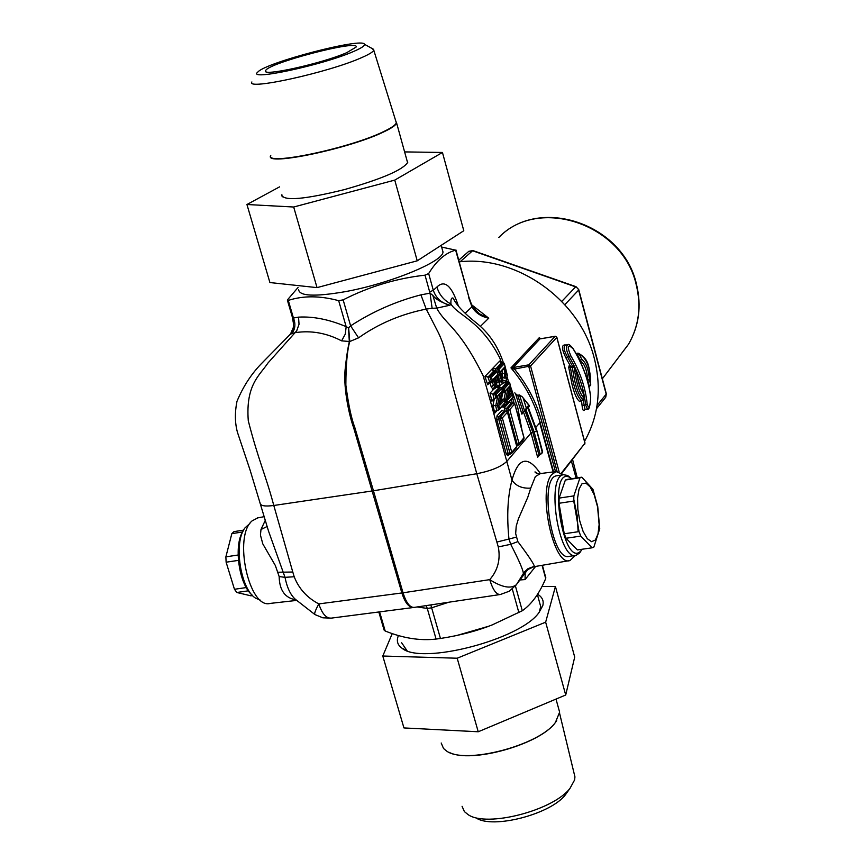 <?xml version="1.0" encoding="UTF-8"?>
<svg xmlns="http://www.w3.org/2000/svg" width="865" height="865" viewBox="0 0 865 865"><rect width="100%" height="100%" fill="white"/><g stroke="black" fill="none" stroke-linecap="round" stroke-linejoin="round"><path stroke-width="1.3" d="M522.547 440.609L523.033 442.393L522.903 440.188M293.678 207.016L317.033 287.623L269.912 282.552L246.936 204.508L293.678 207.016L394.754 180.104L442.447 152.467L404.615 151.905M279.6 186.851L246.936 204.508M541.987 586.427L555.427 586.524L574.706 657.076L565.71 695.006L478.237 731.768L403.944 727.93L382.784 656.027L392.256 633.569M556.714 720.686L555.276 722.664C539.955 744.397 470.711 763.838 449.238 752.377M558.606 708.489L559.623 712.165L555.427 722.437C539.284 745.479 464.418 764.974 446.34 750.852L443.529 748.495L441.204 743.013M574.036 773.137L574.944 776.9L574.609 779.927L570.089 788.199C553.665 810.332 486.963 827.708 468.235 814.722L464.386 811.608L462.072 806.299M567.818 791.399L565.515 794.654C551.027 814.16 492.682 829.351 476.118 817.944M346.67 52.7L356.045 47.143C360.932 38.817 266.907 63.307 265.642 70.692C261.025 77.007 322.191 63.491 346.67 52.7M270.767 155.451C264.441 166.177 350.347 148.142 383.8 131.523C391.542 127.825 395.716 124.906 396.311 122.754L395.835 121.251M270.583 155.808C264.495 166.491 350.574 148.391 384.071 131.74C391.791 128.063 395.965 125.144 396.603 122.981L395.813 121.165M251.899 81.97C245.346 90.749 328.462 72.476 361.343 57.76C368.944 54.463 373.096 51.954 373.777 50.213L372.134 48.516M353.417 51.543C361.397 48.116 365.073 45.694 364.425 44.266C363.138 37.141 265.674 62.529 257.856 72.033C246.017 81.461 322.613 65.156 353.417 51.543M257.943 517.832L252.169 520.817C233.031 536.181 249.098 609.587 270.15 603.413L296.479 600.429M575.387 555.46L569.905 560.542C553.416 567.137 537.165 489.752 551.902 474.409L556.109 471.576L563.483 474.734M573.765 499.246L577.15 515.432L578.134 531.737M575.43 555.46L569.192 556.346C551.751 562.304 538.603 477.383 556.692 475.793L557.265 475.696M442.329 249.563L442.977 251.91C443.496 261.641 389.099 283.936 344.335 291.819C314.406 296.9 299.16 296.133 298.609 289.515M441.637 247.066L455.639 250.136C445.562 252.785 436.565 260.592 428.662 273.545L425.018 275.167C396.484 278.346 369.193 286.575 343.146 299.852L338.68 300.674C320.039 295.635 303.247 295.549 288.294 300.404L287.396 300.231L287.71 299.582L298.025 287.504M341.61 340.853L349.763 341.524L358.543 337.847L350.617 325.856L348.476 327.878L346.162 326.656C329.132 319.466 313.26 316.287 298.533 317.131L293.44 318.028C295.787 323.953 295.257 329.122 291.851 333.533L295.387 332.625C311.108 330.257 326.527 333.003 341.61 340.853L345.308 334.074L346.162 326.656L338.68 300.674M545.772 577.625L545.696 578.566C539.382 593.552 531.586 604.278 522.287 610.744L492.25 624.887C477.134 630.92 459.866 635.451 440.458 638.478L436.09 639.062C420.055 640.922 403.09 638.229 385.195 631.007L384.114 630.12L378.805 611.988M488.822 626.195L456.98 635.44M539.209 612.258L540.701 606.56L539.641 602.71M401.652 642.782L407.058 650.729M455.639 250.136L468.776 296.76M496.434 376.491L497.332 380.049L495.85 380.297M498.629 379.951L497.299 374.891L494.877 377.443L496.899 382.762L498.175 382.838L498.629 379.951L497.332 380.049L496.618 382.125M501.17 373.658L502.5 373.604L501.916 370.707M502.241 376.686L502.5 373.604L505.009 373.183L504.025 377.508L502.879 377.702M503.917 368.577L505.009 373.183L506.306 373.193L504.771 366.998L504.252 368.231M502.619 405.858L503.041 407.393L503.722 405.415L504.955 404.593L504.684 403.577M509.431 393.856L511.561 393.553L508.901 396.473M499.602 385.109L500.273 385.401L502.781 383.152M500.273 385.401L498.272 387.542M509.701 383.033L510.674 387.293L508.22 399.295L512.426 394.667L513.042 397.046L507.744 402.885L506.977 399.889L509.907 385.822L504.933 391.218L504.371 388.796L509.68 382.698L508.858 381.908L505.928 381.822M504.371 388.796L502.922 388.299L503.927 392.591L508.663 387.736M503.927 392.591L502.749 392.786M507.939 388.526L505.603 399.803L504.436 399.998M507.744 402.885L506.793 404.29L504.955 404.593M505.603 399.803L506.782 404.29M512.426 394.667L511.561 393.553M498.975 369.301L504.349 363.657L507.29 375.302L505.928 381.26L502.77 380.059L498.975 369.301L497.451 368.923L501.732 380.968L504.338 382.881L502.446 383.206L499.667 380.903M497.818 387.206L500.792 387.336L494.791 393.824L492.996 394.116L499.029 387.628M492.845 370.469L492.239 368.858L484.919 376.513L487.73 384.752L489.731 382.633L491.266 386.947L493.288 389.65L495.764 387.574L493.483 385.336M493.288 389.65L490.012 393.164L492.996 394.116M492.942 394.126L493.893 398.473M490.012 393.164L491.936 401.23L493.893 398.462M504.425 400.214L505.009 402.625L499.624 408.55L498.878 405.523L501.884 391.283L496.834 396.754L496.25 394.31L501.668 388.471L502.673 392.764L500.132 404.917L504.425 400.214L503.571 399.079L501.397 399.381M491.936 401.23L494.488 398.365M494.412 398.538L492.931 405.512L495.721 405.717L497.71 396.386M499.894 394.018L497.483 405.425L498.629 409.956L495.526 411.091L494.823 413.092L497.505 410.14M492.931 405.512L494.823 413.092M497.483 405.425L495.721 405.717M498.629 409.956L499.624 408.55M522.698 440.436L523.033 442.393L506.814 461.402C498.186 431.494 493.872 411.772 482.994 375.367C458.526 326.364 445.962 325.348 436.706 308.124L449.951 305.226L450.914 304.004C457.909 315.53 480.594 320.255 499.765 357.926L501.57 362.965L499.743 361.029L492.542 368.544L493.385 370.804M506.544 380.849L506.879 382.222M509.593 393.034L509.323 394.386M511.345 399.522L512.285 402.993M500.348 362.619L499.743 361.029M510.847 403.112L509.463 402.074L504.446 407.61L504.295 411.264M503.473 411.297L502.068 410.237L496.964 415.881L496.824 419.676L506.274 454.071L507.928 455.812L509.301 454.212M497.451 368.923L492.542 368.544M504.338 382.881L505.928 381.26M492.682 389.153L494.585 387.088L497.656 387.25L498.856 386.514L498.986 385.768L497.418 385.725L496.424 384.201L494.358 378.005L492.369 380.103L491.407 377.27L496.867 371.518L499.775 382.622L498.986 385.768M491.266 386.947L493.483 385.325L492.336 382.222L489.893 383.206M491.407 377.27L484.919 376.513M487.73 384.752L488.455 382.644L489.601 381.876L488.011 377.194M487.828 377.226L493.915 370.847L492.239 368.858M493.915 370.847L496.013 370.49L495.602 369.236M492.369 380.103L491.45 381.562L489.601 381.876M489.731 382.633L489.828 381.833M493.493 379.616L495.321 385.012L496.467 386.774L497.418 385.725M529.283 406.323L528.785 405.209L527.693 406.453L528.158 407.037M516.048 394.397L517.67 395.262L519.487 394.959L522.201 396.776L528.785 405.209M519.487 394.959L524.709 411.329L526.32 408.01L523.249 398.332M527.693 406.453L536.787 430.813L542.442 452.579M526.547 409.426L527.412 406.766L526.32 408.01M524.709 411.329L522.547 412.227L521.887 414.173L523.585 411.589M542.387 451.498L541.522 453.682L538.171 455.531L537.641 457.304L539.836 454.644M555.471 471.663L541.814 421.731C536.581 402.614 527.466 385.066 514.47 369.074L530.559 365.96L528.861 364.835L528.807 366.641L557.092 471.479M584.891 442.923L584.664 444.351M555.427 336.28L556.714 337.155M541.479 338.669L555.157 336.301L528.861 364.835L514.534 367.268L514.47 369.074L513.55 368.987L513.096 367.593L510.956 367.885L513.55 368.987M540.593 338.799L541.241 338.712M540.247 338.766L539.392 337.566L540.019 338.842L513.096 367.593L514.534 367.268M540.398 338.756L539.392 337.566L510.956 367.885C524.817 384.211 534.505 402.312 539.998 422.163L553.578 471.901M515.637 393.975L521.887 414.173M516.902 395.067L514.783 392.829M265.274 520.341L260.992 529.499L267.134 526.493M295.235 599.185C290.445 594.828 287.039 587.54 285.007 577.323L268.507 531.045L260.397 504.209M260.992 529.499L260.43 535.057L262.798 543.88L275.351 565.526L279.157 576.566C279.46 590.298 285.028 598.05 295.862 599.823M533.954 566.716L534.343 566.305C533.835 563.818 528.331 555.579 517.843 541.598L515.67 533.619L516.21 526.169L518.459 518.708L527.78 497.299L530.742 488.12C522.201 488.649 515.94 486 511.972 480.172C507.679 496.24 506.663 515.789 508.934 538.808L510.718 544.301L498.294 546.929C500.662 559.482 497.808 570.392 489.731 579.647L403.036 592.806L318.807 603.911C315.174 610.701 313.93 614.269 315.065 614.626L322.84 617.815L331.252 618.129C326.213 618.475 322.072 613.739 318.807 603.911C307.01 597.683 298.814 588.633 294.208 576.76L285.007 577.323L279.157 576.566M534.343 566.305L528.018 568.651L524.46 571.938L523.379 573.538L524.006 573.484L527.088 569.916M517.843 541.598L510.718 544.301C519 560.379 523.228 570.121 523.379 573.538L516.416 584.664L521.606 576.728M540.387 473.566C527.801 455.152 518.33 457.358 511.972 480.172L506.814 461.402C501.04 466.819 491.028 470.928 476.777 473.728L498.294 546.929M530.742 488.12L535.392 476.539L540.495 473.555M553.146 471.955L539.728 422.834L535.922 427.288M504.771 366.998L500.446 371.572L502.565 377.529L505.192 378.297L506.306 373.193M496.25 394.31L494.791 393.824L495.818 398.149L500.619 393.229M501.668 388.471L500.792 387.336M500.132 404.917L500.5 403.144M505.009 402.625L505.009 403.209M498.878 405.523L497.516 405.415M501.884 391.283L500.911 392.915M496.834 396.754L496.478 397.716M508.825 381.908L502.922 388.299M508.22 399.295L508.566 397.554M513.042 397.046L513.053 397.641M506.977 399.889L505.625 399.792M509.907 385.822L508.944 387.433M504.933 391.218L504.576 392.169M496.899 382.762L496.672 382.189M497.299 374.891L496.769 376.134M496.867 371.518L496.013 370.49L489.947 376.87M494.358 378.005L493.829 379.248M504.349 363.657L503.495 362.64L497.516 368.912M501.592 362.965L503.495 362.64M499.721 381.314L502.77 380.059M523.931 437.722L519.097 443.745L517.292 444.469L517.973 445.432L519.097 443.745L509.777 409.632L508.025 408.475L507.96 410.356L509.777 409.632L514.653 403.793M513.367 402.906L514.761 404.085L524.006 438.014L523.671 439.29M516.654 445.637L518.935 444.826L523.855 439.085L524.071 437.874L514.837 403.955L513.15 402.841L511.496 403.177M506.014 411.091L507.301 411.978M516.686 446.178L516.427 447.756M502.338 417.925L500.575 416.746L500.511 418.649L502.338 417.925L507.42 412.27L516.762 446.47L511.766 452.309L509.939 453.044L510.631 454.006L511.766 452.309L502.338 417.925M587.357 380.47L589.368 379.584L587.595 379.443L589.087 385.639L589.606 386.287L590.73 385.022L588.708 385.704M579.961 361.019L581.767 359.267L580.253 360.316L580.599 360.91C584.708 364.219 587.043 370.404 587.595 379.443L587.086 379.53M590.719 385.098L590.73 385.022C589.8 363.895 587.551 358.488 578.404 353.255L577.723 353.19L577.658 355.223L579.161 354.12L578.393 353.244L576.014 353.482M581.767 359.267L579.161 354.12C586.902 358.164 590.741 368.414 590.676 384.882L589.368 379.584C588.719 369.701 586.178 362.932 581.767 359.267M585.346 374.08L580.793 362.792M566.078 345.027C561.32 344.205 561.32 348.573 566.056 358.142L567.548 356.975C563.991 350.92 563.223 346.984 565.223 345.167L567.721 344.735C565.699 346.551 566.186 350.541 569.181 356.694L570.673 355.526C566.824 345.989 567.624 343.729 573.062 348.736L572.857 348.411M573.062 348.736C582.729 364.36 588.589 380.503 590.665 397.165C590.179 407.296 589.022 409.675 587.194 404.301L582.113 405.836C582.567 410.443 583.54 411.621 585.032 409.372L583.107 399.954M566.056 358.142L570.749 366.717M581.442 400.236L582.113 405.836M567.84 344.724L567.721 344.746C568.337 343.686 570.121 344.951 573.073 348.541C582.74 364.176 588.622 380.33 590.709 397.003L590.611 396.743M590.665 397.165L590.709 397.003C590.146 406.161 589.065 410.151 587.486 408.961L585.594 404.928C583.918 388.417 578.447 372.339 569.181 356.694L567.548 356.975L572.652 366.403M587.194 404.301C585.529 387.617 580.015 371.355 570.673 355.526M576.371 372.199L576.587 372.858M574.133 367.106L572.684 366.392L572.414 367.214L574.176 367.193L576.652 372.685C578.469 383.011 580.61 389.596 583.075 392.45L583.248 392.818M582.783 392.159L584.405 398.397L583.345 399.9M584.286 398.138L583.28 399.933L581.075 400.279C576.555 395.673 573.019 384.763 570.468 367.549L568.727 367.398L572.068 384.611C574.555 394.451 577.182 400.106 579.918 401.609L581.075 400.279L583.205 399.933C578.242 395.402 574.641 384.503 572.414 367.214L570.468 367.549L569.959 366.544L570.424 367.128M583.291 393.197L584.362 398.57C579.788 394.191 576.382 383.8 574.155 367.387L576.544 372.61C578.123 382.492 580.372 389.347 583.291 393.197M570.349 366.738L569.127 365.787L568.727 367.398M579.918 401.609L580.631 400.495M581.172 400.268L580.545 400.484M495.818 398.149L493.969 398.451M502.889 388.309L501.743 388.493M289.743 334.852L291.992 331.976L293.549 328.073L293.278 320.688L293.473 327.111L290.532 333.998M358.543 337.847C378.448 323.715 401.003 314.125 426.207 309.086L432.122 308.297L430.056 293.159L420.931 294.857C395.932 301.301 372.501 311.638 350.617 325.856L343.146 299.852M288.294 300.404L293.44 318.028L293.278 320.688M263.771 361.235L290.089 334.485L291.851 333.533M458.461 306.232C451.865 285.818 444.686 279.417 436.922 287.018L433.311 290.294C436.014 298.23 441.561 303.215 449.951 305.226C441.323 302.501 435.603 299.204 432.814 295.343L436.706 308.113L432.122 308.297M432.814 295.343L430.056 293.159L429.678 291.927L433.311 290.294L428.662 273.545M571.408 461.164L576.101 478.042M468.571 297.3L471.955 306.826C475.48 312.838 481.07 316.622 488.747 318.19L479.264 313.746L475.966 311.162M480.237 326.527L488.747 318.19L471.447 304.621M465.24 313.206L471.955 306.826L471.803 305.399M514.091 403.004L512.664 398.062M521.984 430.208L517.811 407.793L510.599 386.655M436.922 287.018C439.182 294.641 443.853 300.296 450.935 303.972C450.665 299.398 451.389 297.452 453.087 298.122L455.412 302.069M519.962 579.961L525.066 579.582L525.174 573.008M420.931 294.857L426.207 309.086L438.49 332.928C443.323 343.318 445.594 349.752 452.709 386.201L476.777 473.728L373.453 490.779L354.791 427.418C351.374 418.563 348.39 404.463 345.859 385.098C345.924 364.792 347.222 350.26 349.763 341.524L348.638 327.846M348.476 327.878L349.33 341.599C347.676 348.876 346.249 358.434 345.049 370.263C343.351 389.866 349.817 417.503 353.612 427.613L401.868 592.968C405.058 602.937 409.037 607.771 413.805 607.457M263.252 361.786C252.169 372.664 243.411 385.855 236.967 401.371C234.729 412.702 234.891 423.05 237.475 432.414L250.061 470.009L260.073 503.116C260.419 505.852 264.993 506.641 273.794 505.484C265.739 475.058 258.462 460.526 248.277 420.758M248.277 420.714C245.552 384.568 259.705 375.442 267.955 363.008L296.706 330.819L299.031 324.234L298.533 317.131M489.731 579.647C501.981 587.411 510.88 589.087 516.416 584.675L509.355 591.195L500.348 594.504C496.369 594.752 492.823 589.8 489.731 579.647M594.168 494.715L590.179 486.93L585.897 483.081L581.972 483.805L579.042 489.049L577.582 498.024L577.842 509.312L579.788 521.076L583.107 531.424L587.259 538.668L591.563 541.685L595.336 540.041L597.985 534.051L599.131 524.687L597.574 506.879L594.168 494.715M592.957 489.32L597.726 506.512L599.737 528.677L593.866 547.069L592.06 547.815L580.793 536.095L579.031 531.607L573.765 501.051L573.863 495.883L579.993 477.761L581.831 477.166L592.957 489.32M592.06 547.815L577.42 549.924L566.024 538.257L564.25 533.77L558.995 503.279L559.114 498.11L573.863 495.883M558.995 503.279L573.765 501.051M559.114 498.11L565.375 480.01L579.993 477.761M565.375 480.01L567.202 479.415M570.511 477.783L567.591 475.469L563.558 474.723C545.588 476.301 558.758 561.309 576.068 555.362L579.626 552.995L581.15 550.648M582.156 549.243L581.345 550.367C563.256 572.154 546.583 464.592 570.024 477.502L571.743 478.713M566.024 538.257L580.793 536.095M564.25 533.77L579.031 531.607M243.606 530.137L233.961 531.618L231.842 533.64L225.873 556.855L226.122 562.207L234.458 589.281L236.837 592.493L250.893 595.823L252.612 595.574M242.578 531.986L231.842 533.64M238.091 555.016L225.873 556.855M260.657 600.299L255.608 598.169C240.351 589 233.334 542.323 245 527.866L249.866 523.541M243.162 531.002C233.334 544.755 238.924 584.718 252.169 595.098M238.383 560.379L226.122 562.207M246.266 587.562L234.458 589.281M248.363 590.817L236.837 592.493M459.207 261.846C516.837 254.959 580.101 300.112 594.341 358.521C601.824 388.677 598.558 416.281 584.545 441.323M606.289 393.651L605.251 397.857M576.025 286.693L578.761 289.624M458.753 260.192L468.581 251.52L473.047 250.623M406.95 160.349L407.739 162.328C403.025 169.864 381.908 178.958 344.4 189.597C304.934 199.35 284.055 201.199 281.752 195.144L281.893 194.722M317.033 287.623L417.233 260.819L394.754 180.104M417.233 260.819L463.791 230.728L442.447 152.467M555.427 586.524L545.653 622.173L565.71 695.006M545.653 622.173L457.185 658.222L478.237 731.768M457.185 658.222L382.784 656.027M398.462 635.515C396.235 640.705 397.413 644.933 401.987 648.209C421.471 665.293 520.644 639.462 539.014 612.517L542.777 605.662C544.042 600.894 542.301 597.077 537.554 594.223M541.814 421.731L539.728 422.834M523.563 412.281L531.045 433.008L523.033 442.393M425.018 275.167L429.678 291.927M293.105 316.806L292.143 316.428L287.45 300.404M417.146 606.96L427.267 608.43L436.09 639.062M385.195 631.007L379.594 611.879M440.458 638.478L431.646 607.814L448.805 602.224M426.142 605.619L427.267 608.43L431.646 607.814L430.846 604.905M512.318 589.065L518.892 612.701M522.287 610.744L515.41 585.962M542.063 565.321L545.696 578.566M525.066 579.582L535.619 566.424M497.797 376.502L495.829 377.129M498.175 382.838L496.748 382.276M505.192 378.297L502.565 377.529M503.041 407.393L505.701 404.463M504.025 399.197L505.766 390.872M501.646 388.071L507.095 382.2M502.284 383.271L501.96 384.244M501.278 399.944L501.797 399.371M496.759 410.259L495.667 405.728M503.538 399.089L500.846 402.03M495.429 369.269L501.419 362.997M500.565 374.21L498.078 374.923M495.45 387.682L495.029 388.655M496.424 384.201L492.196 385.822M495.407 381.411L492.336 382.222L492.023 381.162M489.871 376.881L491.45 381.562M542.117 451.833L536.851 430.554M527.412 406.766L536.505 431.138L534.159 432.078L540.257 454.579M526.082 409.956L534.159 432.078M538.927 454.849L532.808 432.295L525.109 411.048M559.104 471.814L530.559 365.96L556.801 337.382L584.956 443.183L561.439 473.004M517.67 395.262L523.13 411.708M532.808 432.295L531.045 433.008L537.641 457.304M278.076 572.23L292.781 572.024L273.794 505.484L373.453 490.779L403.036 592.806C406.215 602.829 409.956 607.695 414.249 607.392L499.959 594.558M516.221 537.187L496.932 542.041M528.05 569.17L515.226 586.189M504.003 368.501L505.095 368.014M502.262 376.956L500.77 372.588M500.716 372.426L500.575 371.755M498.727 386.655L499.775 382.622M499.775 382.838L498.889 377.843M498.835 377.67L496.813 371.161M505.668 382.125L507.355 375.378L504.295 363.3M506.23 411.016L504.479 411.232M516.362 444.621L517.292 444.469L507.96 410.356L506.133 410.648L506.198 408.767L511.204 403.231L509.463 402.074M504.446 407.61L506.198 408.767L508.025 408.475L513.021 402.928L510.75 403.22M508.934 454.201L508.101 453.336L498.662 418.952L498.727 417.049L503.819 411.405L502.068 410.237M496.964 415.881L498.727 417.049L500.575 416.746L505.657 411.102L504.122 411.351M506.274 454.071L509.939 453.044L500.511 418.649L496.824 419.676M503.376 411.405L505.787 411.026L507.485 412.129L516.837 446.329L516.61 447.551L511.604 453.39L508.09 454.731L507.928 455.812M577.041 355.331L577.658 355.223L580.253 360.316L579.658 360.413M577.658 353.223L576.025 353.504M580.956 389.012L577.636 378.178M294.208 576.76L292.781 572.024M602.354 378.784L628.541 344.216C639.051 325.986 641.711 306.059 636.51 284.434C623.427 223.851 539.36 195.36 498.813 237.475C538.711 195.663 623.103 224.262 636.272 284.931C641.473 306.459 638.889 326.224 628.541 344.216L618.972 356.856M564.845 304.664L578.62 290.078L606.181 394.17L597.055 405.458M460.158 261.76L472.582 250.763L575.636 286.866L561.785 301.398M574.944 776.9L559.601 713.333M565.515 794.654L570.089 788.199M556 699.082L559.623 712.165M265.89 71.557L265.642 70.692M373.777 50.213L396.311 122.754M364.425 44.266L373.723 49.392M407.61 162.75L396.603 122.981M441.161 245.357L442.977 251.91M537.381 594.504L540.701 606.56M542.387 565.267L545.847 577.896M455.942 249.953L468.819 296.922L472.009 305.842M529.304 405.534L522.201 396.776M529.434 406.15L528.331 407.404M542.615 451.833L536.873 430.629L528.061 406.842M526.828 409.102L525.466 410.648M542.593 452.395L541.522 453.682M561.85 473.306L585.01 443.064L556.855 337.274L555.254 336.236L541.339 338.647L539.846 338.28M314.709 614.388L295.257 599.218M257.251 517.962L264.171 516.675M521.671 576.609L527.218 569.808L533.943 566.716M537.597 473.555L535.035 471.879C534.97 472.733 536.527 473.328 539.706 473.652L556.109 471.576M569.267 560.65L533.997 566.705M500.662 372.026L504.414 368.058M501.657 388.125L502.76 392.829M502.77 392.851L500.424 404.085M504.403 399.868L505.128 402.798M505.106 403.112L499.278 409.523M509.68 382.698L510.761 387.358L508.501 398.473M512.404 394.321L513.161 397.219M513.14 397.543L507.409 403.868M496.813 382.373L495.018 377.637M495.104 377.908L496.932 375.961M492.012 381.173L494.002 379.075M495.764 387.574L497.645 387.261M588.87 386.406L589.606 386.287M570.64 366.738L572.684 366.392M585 409.372L587.476 408.972M292.197 316.59L293.451 323.337M577.269 477.869L572.608 459.65M476.161 311.346L479.264 313.746M472.02 305.886L479.178 313.681M455.39 302.036L453.109 298.133C456.331 304.88 463.964 313.043 475.977 322.613C488.79 332.722 497.916 346.076 503.354 362.662M507.344 377.324L508.49 381.962M510.35 389.401L511.442 393.575M413.297 607.522L331.252 618.129M566.694 479.491L581.302 477.242M570.024 477.502L567.591 475.469M581.345 550.367L579.626 552.995M556.692 475.793L563.558 474.723M596.504 408.713L605.738 397.251L606.333 393.813L578.793 289.775L575.96 286.661L472.96 250.59L468.841 251.293M282.25 196.852L281.752 195.144M406.107 650.112L401.987 648.209"/></g></svg>
